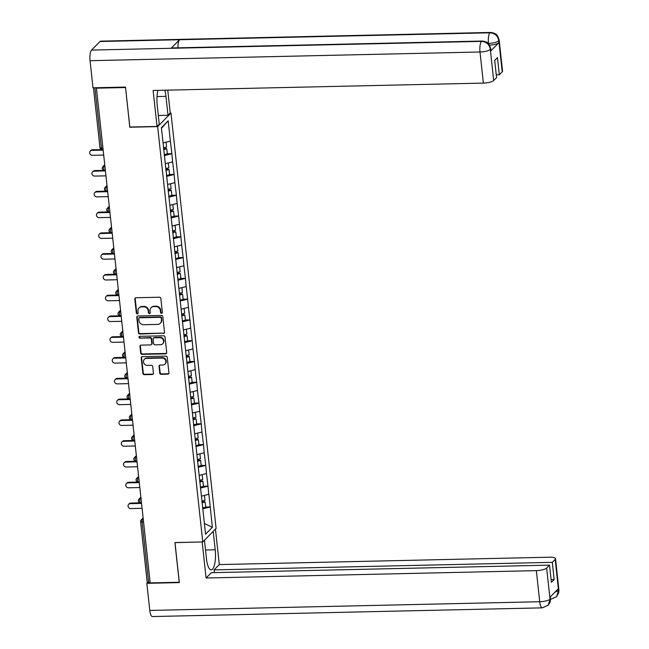 <?xml version="1.0" encoding="UTF-8"?>
<svg xmlns="http://www.w3.org/2000/svg" width="649" height="649" viewBox="0 0 649 649"><rect width="100%" height="100%" fill="white"/><g stroke="black" fill="none" stroke-linecap="round" stroke-linejoin="round"><path stroke-width="0.97" d="M161.552 313.329A0.957 0.876 -135.5 0 0 162.364 312.396L160.855 298.499A1.363 1.249 -135.5 0 0 159.411 297.226L135.974 297.745A1.363 1.249 -135.5 0 0 134.814 299.084L136.322 312.972A0.957 0.876 -135.5 0 0 137.912 313.621A0.957 0.876 -135.5 0 0 138.148 312.932L137.953 311.139A4.365 3.999 -135.5 0 1 141.66 306.855L143.616 306.815A4.365 3.999 -135.5 0 1 148.232 310.903L148.434 312.704A0.957 0.876 -135.5 0 0 150.024 313.353A0.957 0.876 -135.5 0 0 150.252 312.664L150.057 310.863A4.365 3.999 -135.5 0 1 153.772 306.588L155.719 306.547A4.365 3.999 -135.5 0 1 160.344 310.636L160.538 312.437A0.957 0.876 -135.5 0 0 161.552 313.329M151.112 307.707L151.501 307.318A4.365 3.999 -135.5 0 1 154.162 306.19L156.109 306.15A4.365 3.999 -135.5 0 1 160.733 310.238L160.928 312.039A0.957 0.876 -135.5 0 0 162.291 312.85M135.365 297.923A1.363 1.249 -135.5 0 0 135.203 298.686L136.712 312.583A0.957 0.876 -135.5 0 0 138.075 313.394M139.008 307.983L139.397 307.585A4.365 3.999 -135.5 0 1 142.05 306.466L144.005 306.417A4.365 3.999 -135.5 0 1 148.621 310.514L148.816 312.307A0.957 0.876 -135.5 0 0 150.179 313.118M159.751 373.037A1.363 1.249 -135.5 0 0 161.195 374.319L167.767 374.173A1.363 1.249 -135.5 0 0 168.927 372.834L167.247 357.404A1.363 1.249 -135.5 0 0 165.803 356.123L142.374 356.65A1.363 1.249 -135.5 0 0 141.214 357.988L142.885 373.41A1.363 1.249 -135.5 0 0 144.329 374.692L152.272 374.514A1.363 1.249 -135.5 0 0 153.432 373.175L152.718 366.571A1.363 1.249 -135.5 0 0 151.274 365.298L147.331 365.387A3.651 3.342 -135.5 0 1 144.354 359.327A3.651 3.342 -135.5 0 1 146.577 358.386L161.999 358.045A3.651 3.342 -135.5 0 1 164.984 364.105A3.651 3.342 -135.5 0 1 162.761 365.038L160.189 365.095A1.363 1.249 -135.5 0 0 159.029 366.434L159.751 373.037L160.141 372.64A1.363 1.249 -135.5 0 0 161.585 373.921L168.156 373.775A1.363 1.249 -135.5 0 0 168.764 373.597M125.541 87.477L129.792 127.228L157.65 126.604L202.764 541.947L174.914 542.564L179.229 582.258L150.179 582.907L96.433 88.183L96.896 87.712M125.484 87.534L96.433 88.183M163.353 333.505A1.363 1.249 -135.5 0 0 164.505 332.166L162.834 316.736A1.363 1.249 -135.5 0 0 161.39 315.463L137.953 315.982A1.363 1.249 -135.5 0 0 136.793 317.32L138.472 332.75A1.363 1.249 -135.5 0 0 139.916 334.032L163.735 333.107A1.363 1.249 -135.5 0 0 164.351 332.937M165.041 337.074L166.72 352.504A1.363 1.249 -135.5 0 1 165.56 353.835L142.123 354.362A1.363 1.249 -135.5 0 1 140.679 353.08L139.965 346.477A1.363 1.249 -135.5 0 1 141.125 345.138L150.625 344.927A1.363 1.249 -135.5 0 0 151.785 343.597L151.314 339.216A1.363 1.249 -135.5 0 0 149.87 337.934L139.973 338.153A0.957 0.876 -135.5 0 1 139.194 336.571A0.957 0.876 -135.5 0 1 139.77 336.328L163.597 335.793A1.363 1.249 -135.5 0 1 165.041 337.074M157.65 126.604L170.979 113.064L216.101 528.4L202.764 541.947M205.684 507.007L210.252 506.91L208.873 494.254L201.441 496.185M210.252 506.91L212.337 527.337L205.571 534.208L161.406 127.666L168.172 120.795L170.379 141.109L163.069 142.918M167.312 153.748L171.871 153.643L170.379 141.109M171.871 153.643L172.634 161.893L165.325 163.702M169.567 174.524L174.127 174.427L172.634 161.893M174.127 174.427L174.897 182.669L167.58 184.478M171.823 195.308L176.382 195.203L174.897 182.669M176.382 195.203L177.153 203.453L169.835 205.262M174.086 216.085L178.645 215.987L177.153 203.453M178.645 215.987L179.408 224.23L172.099 226.039M176.341 236.869L180.901 236.763L179.408 224.23M180.901 236.763L181.663 245.014L174.354 246.823M178.597 257.645L183.156 257.548L181.663 245.014M183.156 257.548L183.927 265.79L176.609 267.599M180.86 278.429L185.419 278.324L183.927 265.79M185.419 278.324L186.182 286.574L178.864 288.383M183.115 299.205L187.675 299.108L186.182 286.574M187.675 299.108L188.437 307.35L181.128 309.159M185.371 319.989L189.93 319.884L188.437 307.35M189.93 319.884L190.701 328.134L183.383 329.943M187.626 340.766L192.185 340.668L190.701 328.134M192.185 340.668L192.956 348.911L185.638 350.72M189.889 361.55L194.449 361.444L192.956 348.911M194.449 361.444L195.211 369.695L187.902 371.504M192.145 382.326L196.704 382.229L195.211 369.695M196.704 382.229L197.466 390.471L190.157 392.28M194.4 403.11L198.959 403.005L197.466 390.471M198.959 403.005L199.73 411.255L192.412 413.064M196.655 423.886L201.214 423.789L199.73 411.255M201.214 423.789L201.985 432.031L194.668 433.84M198.918 444.67L203.478 444.565L201.985 432.031M203.478 444.565L204.24 452.815L196.931 454.625M201.174 465.447L205.733 465.349L204.24 452.815M205.733 465.349L206.496 473.592L199.186 475.401M203.429 486.231L207.988 486.125L206.496 473.592M207.988 486.125L208.759 494.376M207.875 486.247L200.436 488.089M205.619 465.463L198.18 467.304M203.356 444.687L195.917 446.528M201.101 423.902L193.662 425.744M198.845 403.126L191.406 404.968M196.59 382.342L189.143 384.184M194.327 361.566L186.888 363.408M192.072 340.782L184.632 342.623M189.816 320.006L182.377 321.847M187.553 299.221L180.114 301.063M185.298 278.445L177.858 280.287M183.042 257.661L175.603 259.503M180.787 236.885L173.348 238.727M178.524 216.101L171.085 217.942M176.268 195.325L168.829 197.166M174.013 174.54L166.574 176.382M171.758 153.764L164.311 155.606M168.172 120.795L161.479 128.283M150.114 582.331L148.637 582.364A2.085 0.552 173.8 0 1 147.153 581.999L140.598 521.658A2.085 0.552 173.8 0 0 142.082 522.023L148.637 582.364M170.168 113.08L170.979 113.064M210.13 507.023L202.691 508.865M212.337 527.337L204.411 523.467M137.345 316.16A1.363 1.249 -135.5 0 0 137.182 316.923L138.862 332.353A1.363 1.249 -135.5 0 0 140.306 333.635L163.735 333.107M161.163 318.221A0.957 0.876 -135.5 0 0 160.157 317.32L139.584 317.783A0.957 0.876 -135.5 0 0 138.772 318.716L138.983 320.614A4.365 3.999 -135.5 0 0 143.599 324.703L157.658 324.395A4.365 3.999 -135.5 0 0 161.374 320.111L161.552 317.823A0.957 0.876 -135.5 0 0 160.546 316.931L160.157 317.32M139.008 318.026L139.397 317.637A0.957 0.876 -135.5 0 1 139.973 317.385L160.546 316.931M160.319 323.267L160.709 322.877A4.365 3.999 -135.5 0 0 161.763 319.722L161.374 320.111M161.552 317.823L161.763 319.722M140.508 345.317A1.363 1.249 -135.5 0 0 140.354 346.087L141.068 352.683A1.363 1.249 -135.5 0 0 142.512 353.965L165.949 353.445A1.363 1.249 -135.5 0 0 166.558 353.267M151.46 344.578L151.842 344.181A1.363 1.249 -135.5 0 0 152.174 343.199L151.696 338.819A1.363 1.249 -135.5 0 0 150.252 337.537L139.973 338.153M139.421 336.409A0.957 0.876 -135.5 0 0 140.362 337.764M160.49 344.708A3.651 3.342 -135.5 0 0 163.232 339.898A3.651 3.342 -135.5 0 0 159.727 337.715L154.292 337.837A1.363 1.249 -135.5 0 0 153.132 339.176L153.61 343.556A1.363 1.249 -135.5 0 0 155.054 344.83L160.49 344.708M162.712 343.775L163.094 343.378A3.651 3.342 -135.5 0 0 160.116 337.318L159.727 337.715M153.464 338.186L153.854 337.788A1.363 1.249 -135.5 0 1 154.681 337.439L160.116 337.318M159.581 365.273A1.363 1.249 -135.5 0 0 159.419 366.036L160.141 372.64M164.984 364.105L165.373 363.708A3.651 3.342 -135.5 0 0 162.388 357.648L161.999 358.045M144.354 359.327L144.743 358.929A3.651 3.342 -135.5 0 1 146.966 357.997L162.388 357.648M141.758 356.828A1.363 1.249 -135.5 0 0 141.604 357.591L143.275 373.021A1.363 1.249 -135.5 0 0 144.719 374.295L152.661 374.116A1.363 1.249 -135.5 0 0 153.278 373.946M92.442 149.789L91.858 150.381A2.572 2.361 -135.5 0 0 90.292 151.047L90.876 150.454A2.572 2.361 44.5 0 1 92.442 149.789L103.102 149.554M90.292 151.047A2.572 2.361 -135.5 0 0 92.393 155.314L103.702 155.062M163.597 147.777L166.59 147.072L166.055 142.18M164.213 154.665L167.328 153.935L166.777 148.808L163.653 149.538M163.589 148.929L165.844 148.402L166.777 148.808M91.858 150.381L103.167 150.13M94.697 170.573L94.113 171.166A2.572 2.361 -135.5 0 0 92.547 171.823L93.132 171.231A2.572 2.361 44.5 0 1 94.697 170.573L105.357 170.33M92.547 171.823A2.572 2.361 -135.5 0 0 94.649 176.09L105.957 175.838M165.852 168.553L168.845 167.856L168.31 162.956M166.469 175.449L169.592 174.711L169.032 169.584L165.917 170.322M165.844 169.714L168.107 169.178L169.032 169.584M94.113 171.166L105.422 170.914M96.952 191.35L96.368 191.942A2.572 2.361 -135.5 0 0 94.811 192.607L95.387 192.015A2.572 2.361 44.5 0 1 96.952 191.35L107.62 191.114M94.811 192.607A2.572 2.361 -135.5 0 0 96.904 196.874L108.213 196.623M168.107 189.338L171.101 188.632L170.573 183.74M168.724 196.225L171.847 195.495L171.287 190.368L168.172 191.098M168.107 190.49L170.363 189.962L171.287 190.368M96.368 191.942L107.677 191.69M99.216 212.134L98.632 212.726A2.572 2.361 -135.5 0 0 97.066 213.383L97.65 212.791A2.572 2.361 44.5 0 1 99.216 212.134L109.876 211.89M97.066 213.383A2.572 2.361 -135.5 0 0 99.167 217.65L110.476 217.399M170.363 210.114L173.356 209.416L172.829 204.516M170.987 217.009L174.102 216.271L173.551 211.144L170.427 211.882M170.363 211.274L172.618 210.738L173.551 211.144M98.632 212.726L109.941 212.474M101.471 232.91L100.887 233.502A2.572 2.361 -135.5 0 0 99.321 234.167L99.905 233.575A2.572 2.361 44.5 0 1 101.471 232.91L112.131 232.675M99.321 234.167A2.572 2.361 -135.5 0 0 101.422 238.434L112.731 238.183M172.626 230.898L175.619 230.192L175.084 225.3M173.242 237.785L176.358 237.055L175.806 231.928L172.683 232.658M172.618 232.05L174.873 231.523L175.806 231.928M100.887 233.502L112.196 233.251M103.726 253.694L103.142 254.286A2.572 2.361 -135.5 0 0 101.577 254.943L102.161 254.351A2.572 2.361 44.5 0 1 103.726 253.694L114.386 253.451M101.577 254.943A2.572 2.361 -135.5 0 0 103.678 259.211L114.987 258.959M174.881 251.674L177.875 250.976L177.339 246.076M175.498 258.57L178.621 257.831L178.061 252.704L174.946 253.443M174.873 252.834L177.136 252.299L178.061 252.704M103.142 254.286L114.451 254.035M157.017 96.555L165.957 96.36A15.633 4.657 88.7 0 0 164.789 90.203M157.902 90.357A15.633 4.657 88.7 0 0 157.204 105.243L159.265 124.162L157.026 126.433L153.123 90.462L483.375 83.096L480 51.993L90.057 60.69L93.002 87.802L125.492 87.071L129.841 127.034L157.026 126.433M165.957 96.36L168.01 115.271L170.241 113.007L167.758 90.138M158.324 115.49L168.01 115.271M502.221 71.861L498.838 40.757A8.34 2.215 173.8 0 0 499.17 40.035L502.553 71.139A8.34 2.215 173.8 0 1 502.221 71.861L499.324 74.805L496.266 74.87M90.057 60.69A8.551 2.547 -91.3 0 1 91.558 50.07L171.133 48.294A8.551 2.547 -91.3 0 1 171.815 47.961L482.183 41.041A8.551 2.547 -91.3 0 0 481.501 41.374C486.369 41.739 489.314 44.343 490.328 49.186L493.67 80.549A8.34 2.215 173.8 0 1 483.375 83.096M177.931 47.823A8.551 2.547 -91.3 0 1 179.57 39.727L99.995 41.504L91.558 50.07M99.995 41.504A8.551 2.547 -91.3 0 1 100.692 41.147L490.636 32.45A8.551 2.547 -91.3 0 0 489.938 32.799C494.814 33.18 497.759 35.776 498.781 40.587L498.943 42.656A8.34 2.215 173.8 0 1 489.581 45.162M488.486 43.702L488.454 43.402A8.551 2.547 -91.3 0 1 489.938 32.799L179.57 39.727L171.133 48.294L481.501 41.374A8.551 2.547 -91.3 0 0 480 51.993A8.34 2.215 -6.2 0 0 490.287 49.446M499.324 74.805L497.459 57.623L494.7 60.422L496.566 77.604L493.67 80.549M490.579 51.141L490.717 48.626L490.912 50.419A8.34 2.215 173.8 0 1 490.579 51.141L498.943 42.656M488.202 43.41L488.454 43.402C493.264 43.175 496.696 42.331 498.74 40.855M204.459 540.219L206.463 558.675A15.633 4.657 88.7 0 0 211.185 569.863A15.633 4.657 88.7 0 0 215.217 549.792L213.205 531.336M548.17 605.249L550.441 598.37L550.393 600.674C549.784 601.866 551.39 600.544 548.17 605.249L542.304 607.853L152.361 616.55A8.551 2.547 -91.3 0 1 149.781 610.433L146.836 583.329L179.327 582.599L174.987 542.637L202.253 541.956M202.18 542.037L206.082 577.999L211.314 572.686L549.525 565.141L546.628 568.086L550.076 599.335M214.373 572.621L214.073 569.887L219.297 564.573L549.557 557.207A8.34 2.215 -6.2 0 1 555.512 558.675A8.34 2.215 -6.2 0 1 555.187 559.397L552.291 562.334L214.073 569.887M215.444 529.065L219.297 564.573M206.082 577.999L536.342 570.633A8.34 2.215 -6.2 0 0 546.628 568.086M146.836 583.329L147.818 582.323M549.525 565.141L551.39 582.323L554.157 579.525L552.291 562.334M554.903 592.221L558.465 590.598L558.27 588.797L549.914 597.291L550.109 599.092M554.157 579.525L551.098 579.589M550.49 599.222A8.551 2.547 -91.3 0 0 550.758 599.262L556.542 596.755L558.562 590.501L555.187 559.397M105.982 274.47L105.398 275.062A2.572 2.361 -135.5 0 0 103.84 275.728L104.416 275.135A2.572 2.361 44.5 0 1 105.982 274.47L116.65 274.235M103.84 275.728A2.572 2.361 -135.5 0 0 105.933 279.995L117.242 279.743M177.136 272.458L180.13 271.753L179.603 266.861M177.761 279.346L180.876 278.616L180.317 273.489L177.201 274.219M177.136 273.61L179.392 273.083L180.317 273.489M105.398 275.062L116.706 274.811M108.245 295.254L107.661 295.847A2.572 2.361 -135.5 0 0 106.095 296.504L106.679 295.912A2.572 2.361 44.5 0 1 108.245 295.254L118.905 295.011M106.095 296.504A2.572 2.361 -135.5 0 0 108.196 300.771L119.505 300.519M179.4 293.234L182.385 292.537L181.858 287.637M180.016 300.13L183.132 299.392L182.58 294.265L179.457 295.003M179.392 294.395L181.647 293.859L182.58 294.265M107.661 295.847L118.97 295.595M110.5 316.031L109.916 316.623A2.572 2.361 -135.5 0 0 108.351 317.288L108.935 316.696A2.572 2.361 44.5 0 1 110.5 316.031L121.16 315.795M108.351 317.288A2.572 2.361 -135.5 0 0 110.452 321.555L121.761 321.304M181.655 314.019L184.649 313.313L184.113 308.421M182.272 320.906L185.395 320.176L184.835 315.049L181.712 315.779M181.647 315.171L183.91 314.643L184.835 315.049M109.916 316.623L121.225 316.371M112.756 336.815L112.172 337.407A2.572 2.361 -135.5 0 0 110.606 338.064L111.19 337.472A2.572 2.361 44.5 0 1 112.756 336.815L123.415 336.571M110.606 338.064A2.572 2.361 -135.5 0 0 112.707 342.331L124.016 342.08M183.91 334.795L186.904 334.097L186.368 329.197M184.527 341.69L187.65 340.952L187.09 335.825L183.975 336.563M183.91 335.955L186.166 335.419L187.09 335.825M112.172 337.407L123.48 337.156M115.011 357.591L114.427 358.183A2.572 2.361 -135.5 0 0 112.869 358.848L113.453 358.256A2.572 2.361 44.5 0 1 115.011 357.591L125.679 357.356M112.869 358.848A2.572 2.361 -135.5 0 0 114.962 363.116L126.271 362.864M186.166 355.579L189.159 354.873L188.632 349.981M186.79 362.466L189.906 361.736L189.346 356.609L186.231 357.339M186.166 356.731L188.421 356.204L189.346 356.609M114.427 358.183L125.736 357.932M117.274 378.375L116.69 378.967A2.572 2.361 -135.5 0 0 115.124 379.624L115.709 379.032A2.572 2.361 44.5 0 1 117.274 378.375L127.934 378.132M115.124 379.624A2.572 2.361 -135.5 0 0 117.226 383.892L128.534 383.64M188.429 376.355L191.414 375.657L190.887 370.757M189.046 383.251L192.161 382.512L191.609 377.385L188.486 378.124M188.421 377.515L190.676 376.98L191.609 377.385M116.69 378.967L127.999 378.716M119.53 399.151L118.945 399.743A2.572 2.361 -135.5 0 0 117.38 400.409L117.964 399.816A2.572 2.361 44.5 0 1 119.53 399.151L130.189 398.916M117.38 400.409A2.572 2.361 -135.5 0 0 119.481 404.676L130.79 404.424M190.684 397.139L193.678 396.434L193.142 391.542M191.301 404.027L194.424 403.297L193.864 398.17L190.741 398.9M190.676 398.291L192.94 397.764L193.864 398.17M118.945 399.743L130.254 399.492M121.785 419.935L121.201 420.528A2.572 2.361 -135.5 0 0 119.635 421.185L120.219 420.593A2.572 2.361 44.5 0 1 121.785 419.935L132.445 419.692M119.635 421.185A2.572 2.361 -135.5 0 0 121.736 425.452L133.045 425.2M192.94 417.915L195.933 417.218L195.398 412.318M193.556 424.811L196.679 424.073L196.12 418.946L193.004 419.684M192.94 419.076L195.195 418.54L196.12 418.946M121.201 420.528L132.51 420.276M124.04 440.712L123.464 441.304A2.572 2.361 -135.5 0 0 121.898 441.969L122.483 441.377A2.572 2.361 44.5 0 1 124.04 440.712L134.708 440.476M121.898 441.969A2.572 2.361 -135.5 0 0 124 446.236L135.3 445.985M195.195 438.7L198.188 437.994L197.661 433.102M195.82 445.587L198.935 444.857L198.375 439.73L195.26 440.46M195.195 439.852L197.45 439.324L198.375 439.73M123.464 441.304L134.765 441.052M126.304 461.496L125.719 462.088A2.572 2.361 -135.5 0 0 124.154 462.745L124.738 462.153A2.572 2.361 44.5 0 1 126.304 461.496L136.963 461.252M124.154 462.745A2.572 2.361 -135.5 0 0 126.255 467.012L137.564 466.761M197.458 459.476L200.452 458.778L199.916 453.878M198.075 466.371L201.19 465.633L200.638 460.506L197.515 461.244M197.45 460.636L199.705 460.1L200.638 460.506M125.719 462.088L137.028 461.837M128.559 482.272L127.975 482.864A2.572 2.361 -135.5 0 0 126.409 483.529L126.993 482.937A2.572 2.361 44.5 0 1 128.559 482.272L139.219 482.037M126.409 483.529A2.572 2.361 -135.5 0 0 128.51 487.797L139.819 487.545M199.714 480.26L202.707 479.554L202.172 474.662M200.33 487.148L203.453 486.417L202.894 481.29L199.778 482.02M199.705 481.412L201.969 480.885L202.894 481.29M127.975 482.864L139.284 482.613M130.814 503.056L130.23 503.648A2.572 2.361 -135.5 0 0 128.672 504.305L129.248 503.713A2.572 2.361 44.5 0 1 130.814 503.056L141.482 502.813M128.672 504.305A2.572 2.361 -135.5 0 0 130.765 508.573L142.074 508.321M201.969 501.036L204.962 500.338L204.435 495.438M202.585 507.932L205.709 507.194L205.149 502.066L202.034 502.805M201.969 502.196L204.224 501.661L205.149 502.066M130.23 503.648L141.539 503.397M94.908 87.761L101.447 147.98L102.923 147.948M100.043 147.428A2.085 0.552 -6.2 0 0 99.962 147.615A2.085 0.552 -6.2 0 0 101.447 147.98A2.085 0.625 88.7 0 0 102.08 149.473A2.085 2.085 0 0 1 99.962 147.615L93.464 87.785M143.559 521.991L142.082 522.023A2.085 0.625 -91.3 0 1 142.447 519.435L143.283 519.411M104.822 165.406L104.075 166.168L104.903 166.152M103.71 168.756A2.085 0.625 -91.3 0 1 104.075 166.168A2.085 1.915 44.5 0 0 102.81 166.704A2.085 2.085 0 0 0 104.335 170.249A2.085 0.625 88.7 0 1 103.71 168.756M102.299 168.213A2.085 1.915 44.5 0 1 102.81 166.704L104.749 164.732M107.085 186.19L106.331 186.953L107.166 186.928M109.34 206.966L108.586 207.729L109.421 207.712M111.596 227.75L110.849 228.513L111.677 228.489M113.851 248.526L113.104 249.289L113.932 249.273M116.114 269.311L115.36 270.073L116.195 270.049M118.369 290.087L117.615 290.849L118.451 290.833M120.625 310.871L119.878 311.634L120.706 311.609M122.88 331.647L122.134 332.41L122.961 332.393M125.143 352.431L124.389 353.194L125.225 353.17M127.399 373.207L126.652 373.97L127.48 373.954M129.654 393.992L128.908 394.754L129.735 394.73M131.917 414.768L131.163 415.53L131.99 415.514M134.173 435.552L133.418 436.315L134.254 436.29M136.428 456.328L135.682 457.091L136.509 457.074M138.683 477.112L137.937 477.875L138.764 477.851M140.947 497.888L140.192 498.651L141.028 498.635M143.202 518.673L142.447 519.435A2.085 1.915 44.5 0 0 141.182 519.971A2.085 2.085 0 0 0 140.598 521.658M105.965 189.54A2.085 0.625 -91.3 0 1 106.331 186.953A2.085 1.915 44.5 0 0 105.065 187.488A2.085 2.085 0 0 0 106.598 191.033A2.085 0.625 88.7 0 1 105.965 189.54M104.562 188.989A2.085 1.915 44.5 0 1 105.065 187.488L107.004 185.509M108.221 210.317A2.085 0.625 -91.3 0 1 108.586 207.729A2.085 1.915 44.5 0 0 107.32 208.264A2.085 2.085 0 0 0 108.854 211.809A2.085 0.625 88.7 0 1 108.221 210.317M106.817 209.773A2.085 1.915 44.5 0 1 107.32 208.264L109.267 206.293M110.484 231.101A2.085 0.625 -91.3 0 1 110.849 228.513A2.085 1.915 44.5 0 0 109.576 229.048A2.085 2.085 0 0 0 111.109 232.593A2.085 0.625 88.7 0 1 110.484 231.101M109.073 230.549A2.085 1.915 44.5 0 1 109.576 229.048L111.523 227.069M112.739 251.877A2.085 0.625 -91.3 0 1 113.104 249.289A2.085 1.915 44.5 0 0 111.839 249.824A2.085 2.085 0 0 0 113.364 253.37A2.085 0.625 88.7 0 1 112.739 251.877M111.328 251.333A2.085 1.915 44.5 0 1 111.839 249.824L113.778 247.853M114.995 272.661A2.085 0.625 -91.3 0 1 115.36 270.073A2.085 1.915 44.5 0 0 114.094 270.609A2.085 2.085 0 0 0 115.627 274.154A2.085 0.625 88.7 0 1 114.995 272.661M113.591 272.109A2.085 1.915 44.5 0 1 114.094 270.609L116.041 268.629M117.25 293.437A2.085 0.625 -91.3 0 1 117.615 290.849A2.085 1.915 44.5 0 0 116.349 291.385A2.085 2.085 0 0 0 117.883 294.93A2.085 0.625 88.7 0 1 117.25 293.437M115.847 292.894A2.085 1.915 44.5 0 1 116.349 291.385L118.296 289.413M119.513 314.221A2.085 0.625 -91.3 0 1 119.878 311.634A2.085 1.915 44.5 0 0 118.605 312.169A2.085 2.085 0 0 0 120.138 315.714A2.085 0.625 88.7 0 1 119.513 314.221M118.102 313.67A2.085 1.915 44.5 0 1 118.605 312.169L120.552 310.19M121.769 334.998A2.085 0.625 -91.3 0 1 122.134 332.41A2.085 1.915 44.5 0 0 120.868 332.945A2.085 2.085 0 0 0 122.401 336.49A2.085 0.625 88.7 0 1 121.769 334.998M120.365 334.454A2.085 1.915 44.5 0 1 120.868 332.945L122.807 330.974M124.024 355.782A2.085 0.625 -91.3 0 1 124.389 353.194A2.085 1.915 44.5 0 0 123.123 353.729A2.085 2.085 0 0 0 124.657 357.274A2.085 0.625 88.7 0 1 124.024 355.782M122.62 355.23A2.085 1.915 44.5 0 1 123.123 353.729L125.07 351.75M126.279 376.558A2.085 0.625 -91.3 0 1 126.652 373.97A2.085 1.915 44.5 0 0 125.379 374.505A2.085 2.085 0 0 0 126.912 378.051A2.085 0.625 88.7 0 1 126.279 376.558M124.876 376.014A2.085 1.915 44.5 0 1 125.379 374.505L127.326 372.534M128.543 397.342A2.085 0.625 -91.3 0 1 128.908 394.754A2.085 1.915 44.5 0 0 127.634 395.29A2.085 2.085 0 0 0 129.167 398.835A2.085 0.625 88.7 0 1 128.543 397.342M127.131 396.79A2.085 1.915 44.5 0 1 127.634 395.29L129.581 393.31M130.798 418.118A2.085 0.625 -91.3 0 1 131.163 415.53A2.085 1.915 44.5 0 0 129.897 416.066A2.085 2.085 0 0 0 131.431 419.611A2.085 0.625 88.7 0 1 130.798 418.118M129.394 417.575A2.085 1.915 44.5 0 1 129.897 416.066L131.836 414.094M133.053 438.902A2.085 0.625 -91.3 0 1 133.418 436.315A2.085 1.915 44.5 0 0 132.153 436.85A2.085 2.085 0 0 0 133.686 440.395A2.085 0.625 88.7 0 1 133.053 438.902M131.65 438.351A2.085 1.915 44.5 0 1 132.153 436.85L134.1 434.871M135.317 459.679A2.085 0.625 -91.3 0 1 135.682 457.091A2.085 1.915 44.5 0 0 134.408 457.626A2.085 2.085 0 0 0 135.941 461.171A2.085 0.625 88.7 0 1 135.317 459.679M133.905 459.135A2.085 1.915 44.5 0 1 134.408 457.626L136.355 455.655M137.572 480.463A2.085 0.625 -91.3 0 1 137.937 477.875A2.085 1.915 44.5 0 0 136.671 478.41A2.085 2.085 0 0 0 138.196 481.956A2.085 0.625 88.7 0 1 137.572 480.463M136.16 479.911A2.085 1.915 44.5 0 1 136.671 478.41L138.61 476.431M139.827 501.239A2.085 0.625 -91.3 0 1 140.192 498.651A2.085 1.915 44.5 0 0 138.927 499.186A2.085 2.085 0 0 0 140.46 502.732A2.085 0.625 88.7 0 1 139.827 501.239M138.424 500.695A2.085 1.915 44.5 0 1 138.927 499.186L140.865 497.215M140.679 521.471A2.085 1.915 44.5 0 1 141.182 519.971L143.129 517.991M149.781 610.433L539.717 601.737L536.342 570.633M205.522 550.011L215.217 549.792M542.304 607.853A8.551 2.547 -91.3 0 1 539.717 601.737A8.34 2.215 -6.2 0 0 550.011 599.189M555.512 558.675L558.894 589.779A8.34 2.215 173.8 0 1 558.562 590.501M103.094 149.448L102.08 149.473M105.349 170.225L104.335 170.249M107.604 191.009L106.598 191.033M109.859 211.785L108.854 211.809M112.123 232.569L111.109 232.593M114.378 253.345L113.364 253.37M116.633 274.129L115.627 274.154M118.889 294.906L117.883 294.93M121.152 315.69L120.138 315.714M123.407 336.466L122.401 336.49M125.663 357.25L124.657 357.274M127.926 378.026L126.912 378.051M130.181 398.811L129.167 398.835M132.437 419.587L131.431 419.611M134.692 440.371L133.686 440.395M136.955 461.147L135.941 461.171M139.21 481.931L138.196 481.956M141.466 502.707L140.46 502.732M499.17 40.035L497.629 35.963C497.248 35.719 496.688 33.204 490.636 32.45M490.717 48.626L489.159 44.521C488.762 44.278 488.218 41.796 482.183 41.041M550.441 598.37L550.279 596.918M558.894 589.779L558.748 592.618L556.542 596.755"/></g></svg>
